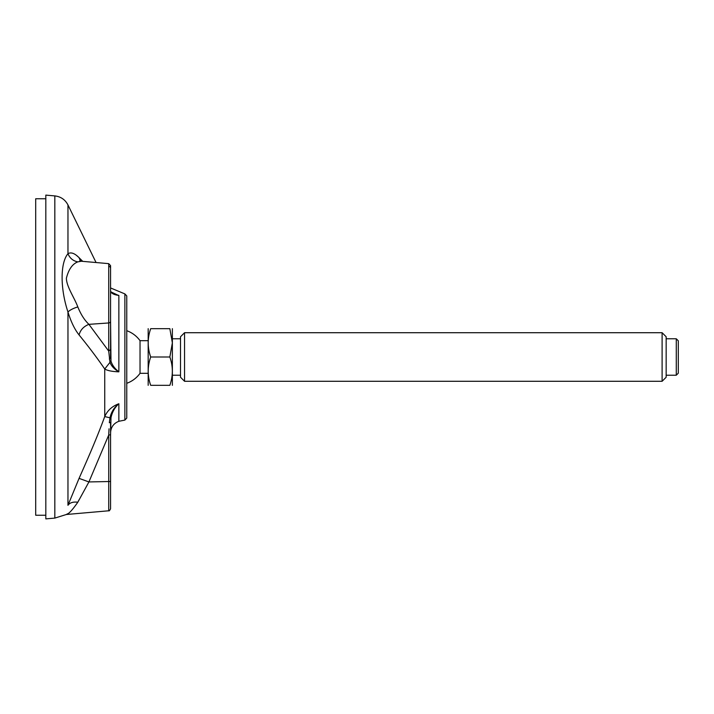 <?xml version="1.0" encoding="UTF-8"?>
<svg xmlns="http://www.w3.org/2000/svg" width="714" height="714" viewBox="0 0 714 714"><rect width="100%" height="100%" fill="white"/><g stroke="black" fill="none" stroke-linecap="round" stroke-linejoin="round"><path stroke-width="1.07" d="M110.572 287.956L124.879 293.909L126.762 295.926L126.762 418.074L126.762 295.926M111.919 292.347L117.658 295.043M116.195 294.498L113.919 293.481M112.348 371.289L113.785 371.467M117.06 371.744L118.854 371.824L117.739 370.887M79.067 478.371L88.92 481.941L77.817 502.219C73.123 501.656 69.838 502.683 67.964 505.298C60.163 519.48 60.163 519.48 67.964 505.298L79.067 478.371C88.938 456.157 96.899 437.878 104.735 416.574C107.457 410.461 112.169 406.195 118.863 403.758C114.847 407.319 112.214 411.987 110.982 417.752L110.572 434.799L110.572 422.295L109.322 422.742L109.974 417.806L104.735 416.574L104.735 369.013C97.202 358.009 88.643 346.647 79.067 334.937C74.693 329.457 70.998 321.809 67.964 312C60.155 288.572 60.163 262.939 67.964 253.702C70.998 251.944 74.693 253.265 79.067 257.692L82.744 261.369M110.572 357.705L110.572 349.503L108.724 351.109L108.724 322.96A2.026 1.624 0 0 0 110.572 321.345L110.982 361.132C112.16 365.095 114.784 368.665 118.863 371.824C112.16 371.575 107.457 370.637 104.735 369.013L109.974 362.355L108.724 351.109L88.92 324.343C83.654 326.423 80.37 329.957 79.067 334.937M45.821 195.118L45.821 518.882L54.826 518.096L54.826 195.904L45.821 195.118M78.156 256.826L76.666 255.55M81.369 261.244L77.817 261.868C73.123 260.958 69.838 258.236 67.964 253.702L67.964 204.936C65.161 199.625 60.788 196.618 54.826 195.904M110.572 292.08L110.572 299.871M110.572 328.056L110.572 332.644M77.817 261.868C72.4 263.966 68.58 269.428 66.384 278.255C66.563 286.751 74.274 297.399 77.817 306.913C80.825 314.392 84.52 320.202 88.92 324.343L108.724 322.96L108.724 263.644L81.28 261.235M77.817 502.219C72.4 510.028 68.58 514.116 66.384 514.491C68.508 514.187 72.328 510.099 77.817 502.219L79.013 499.862M110.572 481.495L110.572 434.79L110.572 508.77L110.572 481.495L88.92 481.941L108.724 435.031L108.724 510.787L66.384 514.491L67.482 513.794M110.572 321.345L110.572 265.653L108.724 263.644L110.572 265.653M109.322 359.044L110.572 357.687L110.572 286.662M79.067 257.692L80.512 261.128M113.249 293.704L118.863 295.417C114.847 294.944 112.214 293.847 110.982 292.115M118.863 295.417L118.863 371.824C114.302 369.183 111.339 366.032 109.974 362.355L110.982 361.132M67.964 505.298L67.964 312C69.838 310.081 73.123 308.386 77.817 306.913M110.572 432.675L110.572 434.799L108.724 435.031L109.028 428.811M110.965 417.868L109.974 417.797C111.304 411.933 114.267 407.248 118.863 403.758L118.863 421.287C113.633 423.348 110.875 427.186 110.572 432.8M112.044 413.834L112.33 413.094M126.762 383.302A27.926 27.926 0 0 0 140.033 373.315L140.033 340.685A27.926 27.926 0 0 0 126.762 330.698M676.274 375.216L678.3 373.19L678.3 340.81L676.274 338.784L676.274 375.216L666.162 375.216M662.11 381.285L666.162 377.233L666.162 336.767L662.11 332.715L662.11 381.285L184.551 381.285L184.551 332.715L180.508 336.767L180.508 377.233L184.551 381.285M169.843 357L172.369 342.836L169.843 328.672C173.163 328.672 173.163 328.672 169.843 328.672C173.163 328.672 173.163 328.672 169.843 328.672L150.699 328.672C147.379 328.672 147.379 328.672 150.699 328.672C147.379 338.133 147.379 347.575 150.699 357L169.843 357C173.163 366.425 173.163 375.867 169.843 385.328C173.163 385.328 173.163 385.328 169.843 385.328L150.699 385.328C147.379 385.328 147.379 385.328 150.699 385.328C147.379 385.328 147.379 385.328 150.699 385.328C147.379 375.903 147.379 366.461 150.699 357M148.173 385.328L148.173 328.672M172.369 385.328L172.369 328.672M45.821 198.76L35.7 198.76L35.7 515.24L45.821 515.24M118.863 421.287L124.879 420.091L124.879 293.909M108.724 266.313A2.026 1.856 0 0 1 110.572 268.161M124.879 420.091L126.762 418.074M96.06 262.529L67.964 204.936M54.826 518.096L66.384 514.491M79.754 260.86L81.209 261.235M113.499 293.838L110.795 291.589M108.724 510.787C109.081 511.179 109.697 510.51 110.572 508.77M148.128 340.685L140.033 340.685M148.128 373.315L140.033 373.315M180.508 338.784L172.413 338.784M180.508 375.216L172.413 375.216M676.274 338.784L666.162 338.784M662.11 332.715L184.551 332.715"/></g></svg>
